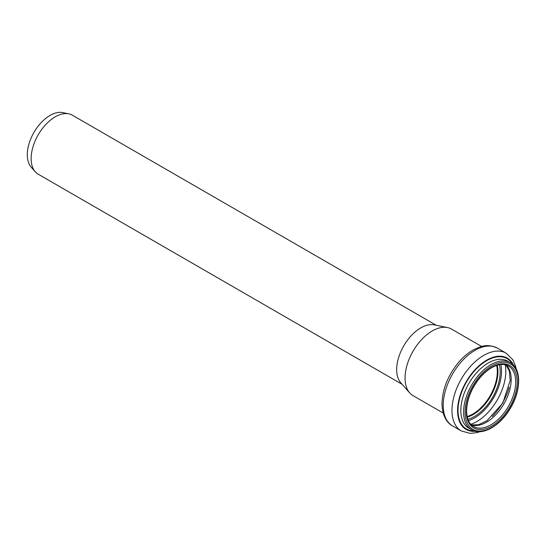 <?xml version="1.0" encoding="UTF-8"?>
<svg xmlns="http://www.w3.org/2000/svg" width="546" height="546" viewBox="0 0 546 546"><rect width="100%" height="100%" fill="white"/><g stroke="black" fill="none" stroke-linecap="round" stroke-linejoin="round"><path stroke-width="0.82" d="M402.102 384.309L38.2 174.208A34.091 19.683 -60 0 1 35.278 171.813A34.091 19.683 -60 0 1 31.136 158.599A34.091 19.683 -60 0 1 43.939 126.624A34.091 19.683 -60 0 1 68.755 113.827A34.091 19.683 -60 0 1 72.29 115.158L436.193 325.252M35.278 171.813L31.197 167.206A32.105 18.537 -60 0 1 27.3 154.764A32.105 18.537 -60 0 1 39.36 124.645A32.105 18.537 -60 0 1 62.722 112.599L68.755 113.827M443.209 413.049L413.015 395.625A38.438 22.188 -60 0 1 409.725 392.915L400.812 382.848A34.091 19.683 -60 0 1 396.669 369.642A34.091 19.683 -60 0 1 409.473 337.66A34.091 19.683 -60 0 1 434.288 324.863L447.461 327.552A38.438 22.188 -60 0 1 451.453 329.047L481.64 346.478M496.642 365.445A34.623 19.99 -60 0 1 467.13 416.557M496.88 365.37A34.944 20.175 -60 0 1 467.185 416.81M409.725 392.915A38.438 22.188 -60 0 1 405.057 378.03A38.438 22.188 -60 0 1 419.492 341.973A38.438 22.188 -60 0 1 447.461 327.552M497.201 365.267A34.944 20.175 -60 0 1 467.26 417.137M499.378 364.735A36.486 21.069 -60 0 1 467.888 419.287M500.832 364.53A38.186 22.045 -60 0 1 468.434 420.645M505.193 364.748A41.08 23.717 -60 0 1 470.802 424.317M509.165 387.244A41.08 23.717 -60 0 1 492.274 416.502M506.101 364.981A34.944 20.175 -60 0 1 503.972 403.753A34.944 20.175 -60 0 1 471.457 424.986M508.456 365.997A34.944 20.175 -60 0 1 508.456 406.347A34.944 20.175 -60 0 1 473.518 426.515C469.048 423.853 466.734 418.666 466.591 410.954C466.857 400.389 470.761 390.008 478.31 379.798C483.08 373.676 488.213 369.28 493.714 366.625C499.576 363.957 504.49 363.745 508.456 365.997M466.284 411.384A36.002 20.782 -60 0 1 504.463 363.882A36.002 20.782 -60 0 1 504.463 414.796A36.002 20.782 -60 0 1 466.284 411.384M465.083 412.08A37.694 21.765 -60 0 1 505.064 362.339A37.694 21.765 -60 0 1 505.064 415.649A37.694 21.765 -60 0 1 465.083 412.08M463.588 412.08A38.752 22.372 -60 0 1 480.5 373.075A38.752 22.372 -60 0 1 510.367 362.694C521.956 368.837 521.116 391.892 509.438 409.841C499.194 426.562 481.818 436.118 471.614 429.818A38.752 22.372 -60 0 1 463.588 412.08M471.614 429.818L468.85 428.221A38.752 22.372 -60 0 1 460.824 410.483A38.752 22.372 -60 0 1 477.736 371.485A38.752 22.372 -60 0 1 507.603 361.104L510.367 362.694M473.921 430.876A40.616 23.451 -60 0 1 458.019 410.387A40.616 23.451 -60 0 1 480.152 365.329A40.616 23.451 -60 0 1 512.435 364.162M475.313 431.292A41.175 23.771 -60 0 1 457.575 410.585A41.175 23.771 -60 0 1 480.883 364.182A41.175 23.771 -60 0 1 513.493 365.165M479.934 431.702L477.074 432.589L470.208 433.401L461.268 430.937A44.895 25.921 -60 0 1 451.972 410.387A44.895 25.921 -60 0 1 471.567 365.206A44.895 25.921 -60 0 1 506.162 353.18L512.776 359.712L515.492 366.025L516.161 368.959M443.236 405.344A44.895 25.921 -60 0 1 462.831 360.162A44.895 25.921 -60 0 1 497.426 348.136C486.67 343.304 480.91 346.307 473.409 349.843C468.147 352.805 463.247 356.941 458.688 362.244C448.034 375.204 442.465 388.998 441.994 403.617C442.212 416.748 447.85 423.539 452.532 425.894A44.895 25.921 -60 0 1 443.236 405.344M505.978 364.946L509.384 371.103L510.196 380.453L502.811 403.084L486.909 420.795L478.405 424.768L471.362 424.89M506.162 353.18L497.426 348.136M461.268 430.937L452.532 425.894"/></g></svg>

